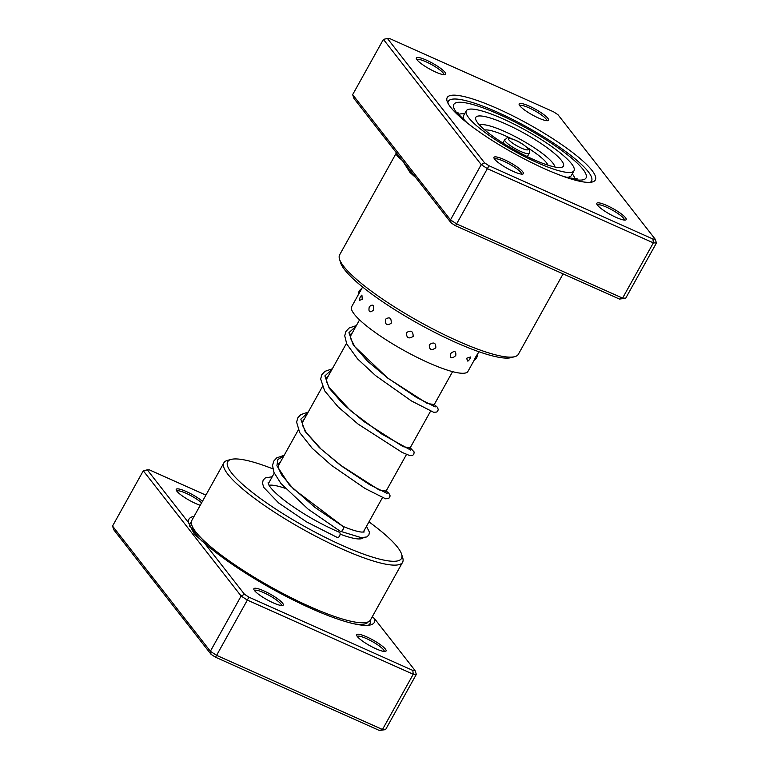 <?xml version="1.0" encoding="UTF-8"?>
<svg xmlns="http://www.w3.org/2000/svg" width="769" height="769" viewBox="0 0 769 769"><rect width="100%" height="100%" fill="white"/><g stroke="black" fill="none" stroke-linecap="round" stroke-linejoin="round"><path stroke-width="1.15" d="M374.763 618.958A106.103 20.427 -150.9 0 1 370.6 624.899A106.103 20.427 -150.9 0 1 311.051 608.433A106.103 20.427 -150.9 0 1 204.208 542.712L244.475 594.245L248.868 597.129L412.818 670.424L415.029 670.491L374.763 618.958L372.302 616.69M205.89 495.13L149.494 469.917L147.283 469.849L188.53 522.632L194.432 534.33L204.208 542.712M188.53 522.632A106.103 20.427 -150.9 0 1 194.048 516.412M263.921 590.919A16.812 3.239 -150.9 0 1 278.936 599.753A16.812 3.239 -150.9 0 1 282.675 605.453A16.812 3.239 -150.9 0 1 273.235 602.848A16.812 3.239 -150.9 0 1 253.866 589.419A16.812 3.239 -150.9 0 1 263.921 590.919M281.406 605.511A15.409 2.97 29.1 0 0 263.642 592.62A15.409 2.97 29.1 0 0 254.491 590.525M366.717 636.876A16.812 3.239 -150.9 0 1 381.741 645.7A16.812 3.239 -150.9 0 1 385.471 651.41A16.812 3.239 -150.9 0 1 376.041 648.805A16.812 3.239 -150.9 0 1 356.672 635.377A16.812 3.239 -150.9 0 1 366.717 636.876M384.212 651.468A15.409 2.97 29.1 0 0 366.438 638.578A15.409 2.97 29.1 0 0 357.287 636.482M200.238 505.291A16.812 3.239 -150.9 0 1 195.595 503.464A16.812 3.239 -150.9 0 1 176.226 490.036A16.812 3.239 -150.9 0 1 186.281 491.535A16.812 3.239 -150.9 0 1 202.458 501.301M201.593 502.849A15.409 2.97 29.1 0 0 186.002 493.237A15.409 2.97 29.1 0 0 176.851 491.141M363.285 537.733A56.031 10.785 -150.9 0 1 361.565 538.684A56.031 10.785 -150.9 0 1 340.109 534.138M359.315 538.944A53.234 10.247 29.1 0 0 359.757 538.406L360.228 537.56M272.841 468.85A99.461 19.148 29.1 0 0 231.2 459.401A99.461 19.148 29.1 0 0 253.299 493.169A99.461 19.148 29.1 0 0 342.147 545.394A99.461 19.148 29.1 0 0 401.629 554.266A99.461 19.148 29.1 0 0 368.966 521.872M401.629 554.266L402.745 557.909A102.258 19.686 -150.9 0 1 402.6 562.245A102.258 19.686 -150.9 0 1 341.59 548.797A102.258 19.686 -150.9 0 1 223.894 462.784A102.258 19.686 -150.9 0 1 227.509 460.371L231.2 459.401M223.894 462.784L191.808 520.44A102.258 19.686 29.1 0 0 309.494 606.443A102.258 19.686 29.1 0 0 370.514 619.901L402.6 562.245M415.029 670.491L416.346 674.355L413.232 674.25L247.339 600.099L216.589 655.342L382.481 729.502L385.596 729.608L379.396 730.483L215.445 657.187L211.042 654.304L113.86 529.899L112.543 526.044L210.37 651.266L216.589 655.342L215.445 657.187M412.818 670.424L413.232 674.25L382.481 729.502L379.396 730.483M416.346 674.355L385.596 729.608M248.868 597.129L247.339 600.099L241.12 596.023L143.294 470.791L112.543 526.044M244.475 594.245L241.12 596.023L210.37 651.266L211.042 654.304M285.03 488.267A53.234 10.247 29.1 0 0 269.006 485.287M143.294 470.791L147.283 469.849M359.411 300.352L362.266 299.381L361.911 295.075A7.286 7.286 0 0 0 359.411 300.352M474.146 360.257L467.946 371.398A66.538 12.813 29.1 0 1 430.496 363.641A66.538 12.813 29.1 0 1 370.35 328.892A66.538 12.813 29.1 0 1 351.664 306.677L362.612 287.01M476.213 356.499C478.27 352.884 477.953 353.269 475.28 357.662L474.05 360.315A7.286 7.286 0 0 0 477.645 353.951M466.523 358.277L467.84 361.17A7.286 7.286 0 0 0 470.638 356.96L466.523 358.277M450.374 353.74C449.98 358.479 451.768 359.085 455.757 355.586C456.286 350.962 454.498 350.347 450.374 353.74M429.294 344.743C429.237 349.857 431.409 350.866 435.812 347.78C435.927 342.734 433.745 341.724 429.294 344.743M406.474 332.641C406.426 337.985 408.656 339.244 413.145 336.418C413.164 331.112 410.944 329.853 406.474 332.641M385.404 319.298C385.029 324.672 386.961 325.979 391.21 323.23C391.479 317.847 389.547 316.54 385.404 319.298M369.283 306.735C368.293 311.935 369.649 313.098 373.34 310.224C374.167 304.966 372.811 303.803 369.283 306.735M544.76 168.844A84.753 16.312 -150.9 0 1 447.097 101.152A84.753 16.312 -150.9 0 1 497.783 108.708A84.753 16.312 -150.9 0 1 573.491 153.214A84.753 16.312 -150.9 0 1 592.322 181.984A84.753 16.312 -150.9 0 1 544.76 168.844M497.226 112.111A81.947 15.774 29.1 0 0 448.327 101.325A81.947 15.774 29.1 0 0 447.923 103.123A81.947 15.774 -150.9 0 1 448.327 101.325A81.947 15.774 -150.9 0 1 497.226 112.111A81.947 15.774 -150.9 0 1 591.534 181.032A81.947 15.774 29.1 0 0 497.226 112.111M538.511 118.022A16.812 3.239 -150.9 0 1 519.142 104.594A16.812 3.239 -150.9 0 1 529.187 106.093A16.812 3.239 -150.9 0 1 544.212 114.927A16.812 3.239 -150.9 0 1 547.941 120.627A16.812 3.239 -150.9 0 1 538.511 118.022M546.682 120.685A15.409 2.97 29.1 0 0 528.909 107.795A15.409 2.97 29.1 0 0 519.757 105.699M616.152 217.406A16.812 3.239 -150.9 0 1 596.782 203.987A16.812 3.239 -150.9 0 1 606.828 205.486A16.812 3.239 -150.9 0 1 621.852 214.311A16.812 3.239 -150.9 0 1 625.582 220.021A16.812 3.239 -150.9 0 1 616.152 217.406M624.322 220.069A15.409 2.97 29.1 0 0 606.549 207.178A15.409 2.97 29.1 0 0 597.398 205.083M513.346 171.449A16.812 3.239 -150.9 0 1 493.977 158.03A16.812 3.239 -150.9 0 1 504.031 159.529A16.812 3.239 -150.9 0 1 519.046 168.353A16.812 3.239 -150.9 0 1 522.785 174.063A16.812 3.239 -150.9 0 1 513.346 171.449M521.517 174.111A15.409 2.97 29.1 0 0 503.753 161.221A15.409 2.97 29.1 0 0 494.602 159.135M435.706 72.065A16.812 3.239 -150.9 0 1 416.337 58.646A16.812 3.239 -150.9 0 1 426.391 60.136A16.812 3.239 -150.9 0 1 441.406 68.97A16.812 3.239 -150.9 0 1 445.145 74.67A16.812 3.239 -150.9 0 1 435.706 72.065M443.876 74.728A15.409 2.97 29.1 0 0 426.113 61.837A15.409 2.97 29.1 0 0 416.961 59.742M514.749 356.672L511.068 357.643A99.461 19.148 -150.9 0 1 455.238 342.215A99.461 19.148 -150.9 0 1 340.629 262.787L339.514 259.134A102.258 19.686 29.1 0 0 457.353 340.802A102.258 19.686 29.1 0 0 514.749 356.672A102.258 19.686 29.1 0 0 518.364 354.259L563.11 273.87M410.367 170.699A2.797 2.172 -46.9 0 1 410.002 172.448L402.562 160.711L353.971 98.509L352.654 94.645L450.48 219.876L456.699 223.952L622.592 298.112L625.706 298.209L656.457 242.956L653.342 242.86L487.459 168.699L481.231 164.624L383.404 39.392L387.403 38.45L484.585 162.855L488.988 165.739L652.929 239.024L655.14 239.101L557.958 114.696L553.555 111.813L389.604 38.517L387.403 38.45M625.706 298.209L619.506 299.083L622.592 298.112L653.342 242.86L652.929 239.024M619.506 299.083L455.556 225.788L488.988 165.739M455.556 225.788L451.153 222.914L450.48 219.876L481.231 164.624L484.585 162.855M352.654 94.645L383.404 39.392M451.153 222.914L402.562 160.711L396.996 155.809A102.258 19.686 -150.9 0 1 396.66 153.156M396.41 152.829L339.658 254.799A102.258 19.686 29.1 0 0 339.514 259.134M590.217 182.33A81.947 15.774 29.1 0 0 591.534 181.032A81.947 15.774 -150.9 0 1 590.217 182.33M655.14 239.101L656.457 242.956M397.285 153.944A2.797 2.701 -16.8 0 1 396.996 155.809M526.294 156.126A14.005 2.701 29.1 0 0 527.851 155.751L529.187 153.348A14.005 2.701 -150.9 0 1 521.151 151.647A14.005 2.701 -150.9 0 1 504.704 139.727L503.368 142.13A14.005 2.701 29.1 0 0 503.878 143.649M466.302 110.794A61.635 11.862 29.1 0 0 538.636 163.259A61.635 11.862 29.1 0 0 574.01 170.747A61.635 11.862 29.1 0 0 501.676 118.291A61.635 11.862 29.1 0 0 466.302 110.794L463.63 115.6A61.635 11.862 29.1 0 0 464.649 120.56M534.657 160.019A50.139 9.651 29.1 0 0 561.283 167.382A50.139 9.651 29.1 0 0 550.517 150.272A50.139 9.651 29.1 0 0 504.589 123.444A50.139 9.651 29.1 0 0 475.867 119.839A50.139 9.651 29.1 0 0 534.657 160.019M566.59 177.293A61.635 11.862 29.1 0 0 571.338 175.553L574.01 170.747M366.496 526.304L369.428 532.167L368.889 534.964L366.813 536.935L361.286 537.675L340.158 531.196C341.052 533.417 345.137 527.092 343.176 526.525L342.82 526.304M268.035 482.855L269.198 485.604C271.87 489.834 277.772 495.39 286.895 502.263C303.553 514.384 321.048 524.381 339.379 532.273A2.797 1.586 111.3 0 1 339.667 532.465A2.797 1.586 111.3 0 1 339.658 535.782A2.797 1.586 111.3 0 1 337.274 537.464L306.523 521.872L278.647 502.964L263.805 487.479L262.469 483.192L263.171 480.077L265.343 477.914L272.236 476.751M202.401 541.511A100.499 19.35 -150.9 0 1 192.288 526.409M368.236 621.852A100.499 19.35 -150.9 0 1 354.644 623.938M189.76 526.554A102.892 19.811 -150.9 0 1 191.298 522.257M370.389 620.112A102.892 19.811 -150.9 0 1 368.216 625.303M415.664 177.485A102.258 19.686 -150.9 0 1 410.002 172.448M574.924 178.86A67.239 12.948 29.1 0 0 572.29 173.842M462.044 118.647A75.641 14.563 -150.9 0 1 498.966 114.341A75.641 14.563 -150.9 0 1 575.462 161.49A75.641 14.563 -150.9 0 1 569.579 178.504M464.582 113.889A67.239 12.948 29.1 0 0 458.93 114.293M514.922 140.045A11.208 2.153 29.1 0 0 509.03 140.064A11.208 2.153 29.1 0 0 521.642 148.225A11.208 2.153 29.1 0 0 527.544 148.206A11.208 2.153 29.1 0 0 514.922 140.045M554.776 166.979A43.285 8.334 29.1 0 0 503.772 131.115A43.285 8.334 29.1 0 0 479.635 125.155M547.913 165.143A36.989 7.123 29.1 0 0 526.871 147.302M511.077 138.507A36.989 7.123 29.1 0 0 504.522 135.45A36.989 7.123 29.1 0 0 484.816 130.028M343.176 526.525L315.03 507.453L289.269 484.816L276.917 465.764L277.869 459.497L283.761 456.036M386.115 491.045L379.079 489.93L339.821 464.764L319.337 447.606L305.12 431.428L300.823 419.143L307.831 412.79M410.185 447.808L403.148 446.693L363.891 421.527L343.397 404.369L329.18 388.182L324.883 375.897L331.9 369.553M434.254 404.571L427.218 403.456L387.961 378.281L367.467 361.122L353.25 344.945L348.953 332.66L355.97 326.316M452.576 371.648L433.303 406.272M430.553 411.204L409.243 449.509M406.493 454.45L385.173 492.746M382.424 497.687L363.256 532.119M359.556 319.866L350.328 336.438M346.463 343.378L326.267 379.675M322.394 386.624L302.198 422.921M298.334 429.861L278.128 466.158M274.264 473.098L268.285 483.836M361.728 288.586A7.286 7.286 0 0 0 358.239 294.873M478.895 351.731L477.645 353.98M577.202 178.831L568.954 177.879L563.139 176.312M467.302 122.973L460.102 115.802L457.757 112.341M504.704 139.727C508.867 137.478 504.108 136.709 514.721 139.881C519.133 141.65 523.535 144.466 527.928 148.321C529.543 149.474 529.956 151.147 529.187 153.348M343.012 526.4L293.575 489.046L281.627 474.925L278.445 468.186L278.628 463.822L280.32 462.227M387.086 493.381L369.822 484.787L342.791 466.918L321.163 449.183L306.216 432.466L302.736 425.738L302.265 421.816L304.38 418.99M410.819 450.153L381.972 434.158L350.654 410.8L329.142 387.432L326.71 382.183L326.758 377.358L328.45 375.743M435.225 406.897L416.519 397.458L387.403 377.8L354.855 346.732L350.674 338.581L350.808 334.14L352.519 332.506M342.859 526.323C351.491 529.86 357.825 531.783 361.843 532.09L364.266 531.946M340.321 531.331L308.109 509.136L280.925 483.499L273.995 472.474L272.524 465.524L273.745 461.083L276.744 457.863L284.184 455.286M386.134 491.007L388.835 493.208L390.162 495.957L388.816 498.456L385.634 498.802L365.14 488.536L331.439 465.312L312.185 448.269L299.689 432.553L296.603 422.094L297.882 417.711L300.775 414.645L308.244 412.04M410.204 447.769L414.135 451.961L413.857 454.171L412.847 455.238L409.742 455.575L402.149 452.441L357.989 424.017L338.12 406.897L324.653 390.844L320.663 379.002L321.798 374.734L324.912 371.36L332.314 368.803M434.274 404.532L437.542 407.378L438.282 409.829L436.898 412.011L433.764 412.328L411.463 400.966L375.57 375.599L357.643 358.988L346.752 344.003L344.733 335.793L345.858 331.516L349.136 328.007L356.383 325.566"/></g></svg>
